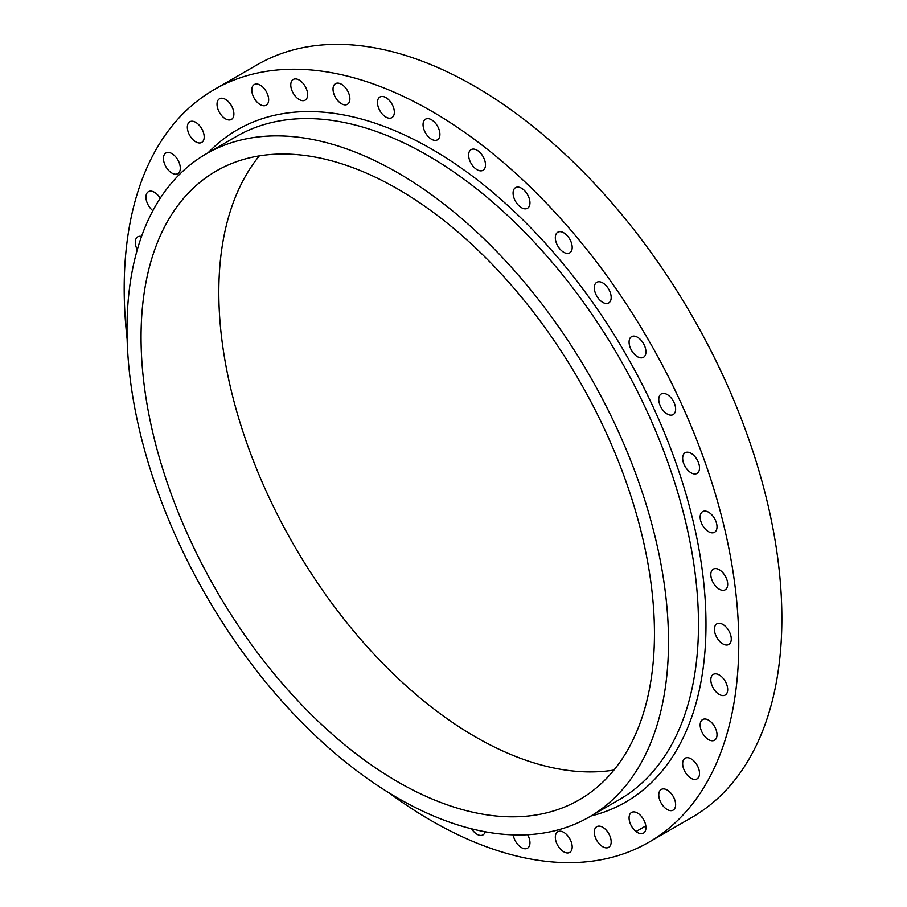 <?xml version="1.0" encoding="UTF-8"?>
<svg xmlns="http://www.w3.org/2000/svg" width="907" height="907" viewBox="0 0 907 907"><rect width="100%" height="100%" fill="white"/><g stroke="black" fill="none" stroke-linecap="round" stroke-linejoin="round"><path stroke-width="1.36" d="M563.757 851.809A11.927 6.882 60 0 1 555.968 841.299A11.927 6.882 60 0 1 557.794 831.753A11.927 6.882 60 0 1 563.757 832.343A11.927 6.882 60 0 1 571.546 842.852A11.927 6.882 60 0 1 569.721 852.399A11.927 6.882 60 0 1 563.757 851.809M527.636 834.712A11.927 6.882 60 0 1 527.477 848.215A11.927 6.882 60 0 1 521.514 847.626A11.927 6.882 60 0 1 513.226 834.859M485.2 831.776A11.927 6.882 60 0 1 483.023 834.871A11.927 6.882 60 0 1 477.059 834.281A11.927 6.882 60 0 1 471.617 828.828M137.274 249.742A11.927 6.882 60 0 1 137.751 236.84A11.927 6.882 60 0 1 141.515 236.5M152.864 210.696A11.927 6.882 60 0 1 146.333 200.243A11.927 6.882 60 0 1 148.419 191.672A11.927 6.882 60 0 1 154.383 192.261A11.927 6.882 60 0 1 160.188 198.282M171.876 173.056A11.927 6.882 60 0 1 164.088 162.546A11.927 6.882 60 0 1 165.913 152.988A11.927 6.882 60 0 1 171.876 153.589A11.927 6.882 60 0 1 179.665 164.088A11.927 6.882 60 0 1 177.84 173.645A11.927 6.882 60 0 1 171.876 173.056M195.765 141.832A11.927 6.882 60 0 1 187.976 131.322A11.927 6.882 60 0 1 189.801 121.776A11.927 6.882 60 0 1 195.765 122.366A11.927 6.882 60 0 1 203.553 132.876A11.927 6.882 60 0 1 201.728 142.422A11.927 6.882 60 0 1 195.765 141.832M225.458 118.828A11.927 6.882 60 0 1 217.669 108.33A11.927 6.882 60 0 1 219.494 98.772A11.927 6.882 60 0 1 225.458 99.362A11.927 6.882 60 0 1 233.893 113.965A11.927 6.882 60 0 1 225.458 118.828M260.23 104.622A11.927 6.882 60 0 1 252.441 94.113A11.927 6.882 60 0 1 254.266 84.555A11.927 6.882 60 0 1 260.23 85.145A11.927 6.882 60 0 1 268.019 95.654A11.927 6.882 60 0 1 266.193 105.212A11.927 6.882 60 0 1 260.23 104.622M299.208 99.543A11.927 6.882 60 0 1 291.419 89.033A11.927 6.882 60 0 1 293.244 79.476A11.927 6.882 60 0 1 299.208 80.065A11.927 6.882 60 0 1 306.997 90.575A11.927 6.882 60 0 1 305.171 100.133A11.927 6.882 60 0 1 299.208 99.543M341.451 103.727A11.927 6.882 60 0 1 333.663 93.217A11.927 6.882 60 0 1 335.488 83.659A11.927 6.882 60 0 1 341.451 84.249A11.927 6.882 60 0 1 349.24 94.759A11.927 6.882 60 0 1 347.415 104.316A11.927 6.882 60 0 1 341.451 103.727M385.906 117.071A11.927 6.882 60 0 1 378.117 106.561A11.927 6.882 60 0 1 379.942 97.004A11.927 6.882 60 0 1 385.906 97.593A11.927 6.882 60 0 1 393.695 108.103A11.927 6.882 60 0 1 391.869 117.661A11.927 6.882 60 0 1 385.906 117.071M431.483 139.236A11.927 6.882 60 0 1 423.694 128.737A11.927 6.882 60 0 1 425.519 119.18A11.927 6.882 60 0 1 431.483 119.769A11.927 6.882 60 0 1 439.271 130.279A11.927 6.882 60 0 1 437.446 139.825A11.927 6.882 60 0 1 431.483 139.236M477.059 169.7A11.927 6.882 60 0 1 469.27 159.19A11.927 6.882 60 0 1 471.096 149.632A11.927 6.882 60 0 1 477.059 150.222A11.927 6.882 60 0 1 484.848 160.732A11.927 6.882 60 0 1 483.023 170.289A11.927 6.882 60 0 1 477.059 169.7M521.514 207.692A11.927 6.882 60 0 1 513.725 197.182A11.927 6.882 60 0 1 515.561 187.624A11.927 6.882 60 0 1 521.514 188.214A11.927 6.882 60 0 1 529.314 198.724A11.927 6.882 60 0 1 527.477 208.281A11.927 6.882 60 0 1 521.514 207.692M563.757 252.282A11.927 6.882 60 0 1 555.968 241.772A11.927 6.882 60 0 1 557.794 232.215A11.927 6.882 60 0 1 563.757 232.804A11.927 6.882 60 0 1 571.546 243.314A11.927 6.882 60 0 1 569.721 252.872A11.927 6.882 60 0 1 563.757 252.282M602.747 302.371A11.927 6.882 60 0 1 594.947 291.861A11.927 6.882 60 0 1 596.783 282.304A11.927 6.882 60 0 1 602.747 282.893A11.927 6.882 60 0 1 610.536 293.403A11.927 6.882 60 0 1 608.699 302.961A11.927 6.882 60 0 1 602.747 302.371M637.508 356.723A11.927 6.882 60 0 1 629.719 346.213A11.927 6.882 60 0 1 631.544 336.667A11.927 6.882 60 0 1 637.508 337.257A11.927 6.882 60 0 1 645.296 347.766A11.927 6.882 60 0 1 643.471 357.313A11.927 6.882 60 0 1 637.508 356.723M667.201 414.011A11.927 6.882 60 0 1 659.412 403.502A11.927 6.882 60 0 1 661.237 393.955A11.927 6.882 60 0 1 667.201 394.545A11.927 6.882 60 0 1 674.989 405.044A11.927 6.882 60 0 1 673.164 414.601A11.927 6.882 60 0 1 667.201 414.011M691.089 472.819A11.927 6.882 60 0 1 683.3 462.309A11.927 6.882 60 0 1 685.125 452.752A11.927 6.882 60 0 1 691.089 453.341A11.927 6.882 60 0 1 698.878 463.851A11.927 6.882 60 0 1 697.052 473.409A11.927 6.882 60 0 1 691.089 472.819M708.582 531.695A11.927 6.882 60 0 1 700.794 521.185A11.927 6.882 60 0 1 702.619 511.627A11.927 6.882 60 0 1 708.582 512.217A11.927 6.882 60 0 1 716.371 522.727A11.927 6.882 60 0 1 714.546 532.284A11.927 6.882 60 0 1 708.582 531.695M602.747 846.73A11.927 6.882 60 0 1 594.947 836.231A11.927 6.882 60 0 1 596.783 826.674A11.927 6.882 60 0 1 602.747 827.263A11.927 6.882 60 0 1 610.536 837.773A11.927 6.882 60 0 1 608.699 847.319A11.927 6.882 60 0 1 602.747 846.73M637.508 832.524A11.927 6.882 60 0 1 629.073 817.921A11.927 6.882 60 0 1 637.508 813.046A11.927 6.882 60 0 1 645.296 823.556A11.927 6.882 60 0 1 643.471 833.114A11.927 6.882 60 0 1 637.508 832.524M667.201 809.52A11.927 6.882 60 0 1 659.412 799.01A11.927 6.882 60 0 1 661.237 789.453A11.927 6.882 60 0 1 667.201 790.042A11.927 6.882 60 0 1 674.989 800.552A11.927 6.882 60 0 1 673.164 810.11A11.927 6.882 60 0 1 667.201 809.52M691.089 778.297A11.927 6.882 60 0 1 683.3 767.787A11.927 6.882 60 0 1 685.125 758.229A11.927 6.882 60 0 1 691.089 758.83A11.927 6.882 60 0 1 698.878 769.329A11.927 6.882 60 0 1 697.052 778.886A11.927 6.882 60 0 1 691.089 778.297M708.582 739.624A11.927 6.882 60 0 1 700.794 729.115A11.927 6.882 60 0 1 702.619 719.557A11.927 6.882 60 0 1 708.582 720.147A11.927 6.882 60 0 1 716.371 730.657A11.927 6.882 60 0 1 714.546 740.214A11.927 6.882 60 0 1 708.582 739.624M719.262 694.456A11.927 6.882 60 0 1 711.462 683.946A11.927 6.882 60 0 1 713.299 674.389A11.927 6.882 60 0 1 719.262 674.978A11.927 6.882 60 0 1 727.051 685.488A11.927 6.882 60 0 1 725.215 695.045A11.927 6.882 60 0 1 719.262 694.456M719.262 589.187A11.927 6.882 60 0 1 711.462 578.689A11.927 6.882 60 0 1 713.299 569.131A11.927 6.882 60 0 1 719.262 569.721A11.927 6.882 60 0 1 727.051 580.231A11.927 6.882 60 0 1 725.215 589.777A11.927 6.882 60 0 1 719.262 589.187M722.845 643.891A11.927 6.882 60 0 1 715.056 633.381A11.927 6.882 60 0 1 716.881 623.835A11.927 6.882 60 0 1 722.845 624.424A11.927 6.882 60 0 1 730.634 634.923A11.927 6.882 60 0 1 728.809 644.48A11.927 6.882 60 0 1 722.845 643.891M397.754 172.772A382.901 221.07 60 0 1 647.893 510.188A382.901 221.07 60 0 1 589.21 817.014A382.901 221.07 60 0 1 397.754 798.047A382.901 221.07 60 0 1 147.614 460.631A382.901 221.07 60 0 1 206.308 153.816A382.901 221.07 60 0 1 397.754 172.772M127.15 339.309A434.566 250.899 60 0 1 214.199 89.589A434.566 250.899 60 0 1 431.483 111.119A434.566 250.899 60 0 1 715.385 494.066A434.566 250.899 60 0 1 648.766 842.286A434.566 250.899 60 0 1 431.483 820.767A434.566 250.899 60 0 1 388.978 792.82M214.199 89.589L257.293 64.714A434.566 250.899 60 0 1 474.576 86.233A434.566 250.899 60 0 1 758.479 469.18A434.566 250.899 60 0 1 691.86 817.411L648.766 842.286M613.937 770.054A363.027 209.596 60 0 1 475.517 736.926A363.027 209.596 60 0 1 250.321 452.774A363.027 209.596 60 0 1 259.334 155.868M397.754 781.823A363.027 209.596 60 0 1 160.596 461.924A363.027 209.596 60 0 1 216.24 171.026A363.027 209.596 60 0 1 397.754 189.007A363.027 209.596 60 0 1 634.911 508.906A363.027 209.596 60 0 1 579.267 799.804A363.027 209.596 60 0 1 397.754 781.823M589.21 817.014L619.186 799.702A382.901 221.07 -120 0 0 677.88 492.886A382.901 221.07 -120 0 0 427.741 155.471A382.901 221.07 -120 0 0 236.285 136.504L206.308 153.816M208.077 152.795A388.196 224.131 60 0 1 431.483 148.975A388.196 224.131 60 0 1 692.903 520.176A388.196 224.131 60 0 1 590.967 815.994M636.056 831.538L645.818 825.903"/></g></svg>
